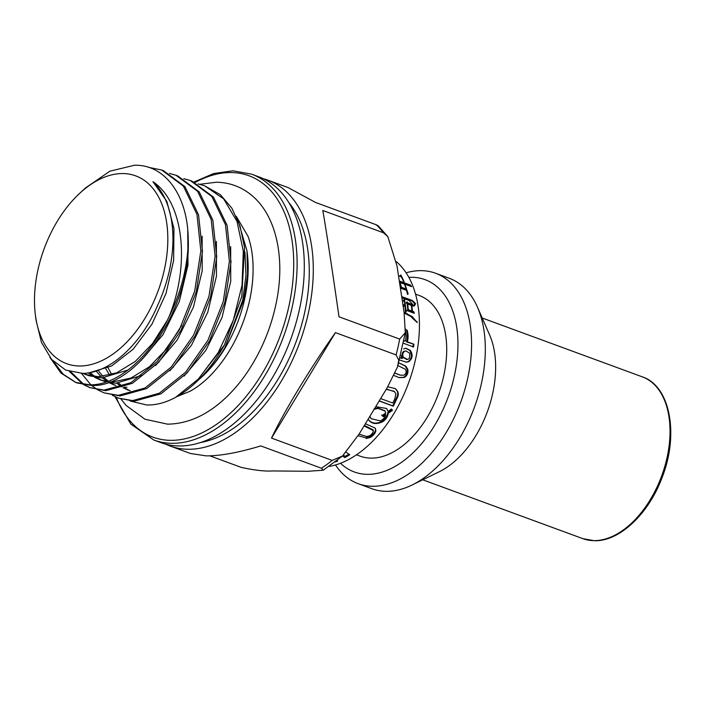 <?xml version="1.0" encoding="UTF-8"?>
<svg xmlns="http://www.w3.org/2000/svg" width="706" height="706" viewBox="0 0 706 706"><rect width="100%" height="100%" fill="white"/><g stroke="black" fill="none" stroke-linecap="round" stroke-linejoin="round"><path stroke-width="1.06" d="M130.116 400.999L146.733 404.988C156.088 405.218 165.698 402.685 175.582 397.363A114.513 69.559 -69.8 0 0 195.262 383.005A114.513 69.559 -69.8 0 0 224.393 345.04L195.262 383.005M199.021 379.484A103.667 62.966 -69.8 0 0 201.042 377.675L202.322 376.492A101.258 61.501 -69.8 0 0 247.356 253.975L246.976 250.859L238.019 220.44M201.042 377.675A103.667 62.966 -69.8 0 0 224.905 347.67L243.905 299.688L247.577 274.59L246.976 250.859M224.905 347.67L242.785 299.979L245.97 275.234L244.947 251.892M128.457 390.259L123.135 387.788M121.6 386.862L116.728 383.181M109.686 375.204L105.829 368.744M108.071 367.755L111.777 374.604M118.634 383.102L122.579 386.473M124.9 388.079L130.116 390.815M184.125 376.06L205.728 350.547L222.002 317.568L230.73 281.385L230.668 246.65M126.992 387.223L124.079 387.126M114.178 385.008L108.874 382.546M107.33 381.619L102.449 377.939M101.055 376.642L96.66 371.665M98.716 371.171L102.997 376.466M104.356 377.86L108.309 381.231M110.63 382.828L115.846 385.573M169.855 370.809L191.45 345.296L207.732 312.326L216.46 276.134L216.398 241.417M181.539 325.607L166.837 348.738L149.531 366.679L130.989 378.054L112.722 381.981L109.809 381.875M107.286 381.611L99.908 379.766L94.586 377.295M93.051 376.369L88.374 372.865M90.086 372.609L94.851 376.572M96.36 377.586L101.576 380.331M99.908 379.766L106.306 381.955M108.292 382.423L116.022 383.19L142.294 375.274M155.567 365.576L177.162 340.071L193.444 307.101L202.181 270.91L202.128 236.166M167.26 320.374L152.522 343.54L135.19 361.49L116.675 372.821L98.443 376.73L85.629 374.515L82.902 373.386M83.767 373.342L87.297 375.08M85.629 374.515L88.938 375.733L101.752 377.948L128.015 370.023M141.288 360.325L163.007 334.653L179.315 301.453L187.981 265.059L187.752 230.218M89.75 372.627L111.619 365.973L133.143 349.214L151.984 324.133L166.016 293.422L173.641 260.373L173.95 228.541L166.819 201.342L152.955 181.698A103.667 62.966 110.2 0 1 157.773 305.01C141.059 344.819 109.236 373.315 82.637 373.386L65.676 370.068L51.6 359.442L41.46 342.339L36.006 320.083L35.3 314.276A100.049 60.769 -69.8 0 0 79.469 365.99A100.049 60.769 -69.8 0 0 164.198 270.416A100.049 60.769 -69.8 0 0 122.844 173.552A100.049 60.769 -69.8 0 0 79.796 193.215A100.049 60.769 -69.8 0 0 35.3 314.276M161.047 442.688A141.641 86.026 -69.8 0 0 179.218 445.963A141.641 86.026 -69.8 0 0 295.399 325.131A141.641 86.026 -69.8 0 0 258.775 176.809L251.592 174.161A141.641 86.026 110.2 0 1 288.207 322.492A141.641 86.026 110.2 0 1 172.026 443.315A141.641 86.026 110.2 0 1 153.864 440.05L161.047 442.688M236.245 216.31L248.009 236.281C256.022 258.475 254.063 289.328 245.714 314.638C240.005 332.491 231.956 348.42 221.578 362.425C211.544 375.698 200.998 385.317 189.94 391.3L176.915 396.622M224.393 345.04L241.779 296.476L244.541 247.568L240.066 226.141L231.877 208.199L220.413 194.741L204.564 185.775L223.652 198.854L237.031 221.49L243.314 251.212L242.034 285.189L233.386 320.074L218.295 352.435L198.342 379.078L175.582 397.363M118.414 398.122L134.246 401.185L160.88 393.851L187.169 372.865L209.514 340.936L224.843 302.274L231.021 261.961L227.094 225.311L213.494 197.133L191.917 181.124L190.293 180.533L211.871 196.542L225.47 224.711L229.388 261.352L223.237 301.647L207.917 340.292L185.572 372.23L159.274 393.242L132.622 400.593L118.414 398.122L112.28 395.254M104.144 392.88L119.967 395.942L146.61 388.6L172.899 367.605L195.244 335.703L210.573 297.058L216.742 256.763L212.833 220.104L199.233 191.908L177.647 175.882L176.015 175.282L197.592 191.291L211.191 219.469L215.118 256.119L208.95 296.432L193.612 335.103L171.267 367.023L144.977 388.009L118.343 395.342L104.144 392.88L98.019 390.012M70.962 371.983L83.864 384.452M84.614 384.911L90.236 387.744M89.865 387.629L105.697 390.692L132.357 383.349L158.656 362.328L181.001 330.382L196.312 291.737L202.472 251.433L198.545 214.809L184.946 186.64L163.368 170.631L161.745 170.04L183.339 186.066L196.93 214.262L200.839 250.912L194.671 291.207L179.342 329.852L156.997 361.763L130.716 382.758L104.073 390.1L89.865 387.629L83.74 384.761M53.171 361.154L63.24 374.268L75.939 382.484M77.219 382.987L91.427 385.45C136.77 388.176 191.158 308.054 188.246 239.555A114.513 69.559 110.2 0 1 169.061 316.659C150.263 357.21 117.355 385.352 89.794 384.849L75.595 382.387L60.954 373.05L49.879 357.351M79.796 193.215L85.532 187.92L109.933 171.179L134.44 165.266C165.31 164.33 187.911 195.933 188.246 239.555M82.981 384.32L69.426 371.515M97.251 389.562L91.595 385.45M90.897 384.832L81.472 373.403M148.348 167.287L161.745 170.04M169.519 173.429L176.015 175.282M183.798 178.68L190.293 180.524M198.068 183.922L204.564 185.775M169.061 316.659C190.064 265.588 184.275 202.525 152.955 181.698M288.736 202.463A135.614 82.364 110.2 0 1 296.211 341.466A135.614 82.364 110.2 0 1 200.495 442.538M165.619 444.136A141.641 86.026 -69.8 0 0 170.04 445.998A141.641 86.026 -69.8 0 0 188.202 449.263A141.641 86.026 -69.8 0 0 304.383 328.44A141.641 86.026 -69.8 0 0 267.768 180.109A141.641 86.026 -69.8 0 0 263.197 178.662M209.823 455.829L241.293 467.398C254.46 470.284 264.979 471.467 272.834 470.937L307.851 471.29L323.216 470.214L321.415 468.219L260.743 445.918C238.531 452.643 220.351 455.961 206.178 455.873L190.399 453.481L170.04 445.998M383.473 232.786L322.801 210.485C325.784 227.076 332.367 270.327 338.995 316.791L399.667 339.083L405.297 332.738L404.097 312.467L397.019 266.012L387.806 236.607L383.473 232.786A141.641 86.026 -69.8 0 0 376.272 224.782L315.6 202.481L288.127 187.593L267.768 180.109M271.51 438.099L332.182 460.4L342.542 455.997L359.16 434.013L387.1 387.912L397.522 366.952L398.758 360.122L396.101 354.915L335.429 332.614L271.51 438.099C284.315 411.051 310.331 368.135 335.429 332.614M376.272 224.782L378.187 225.77M396.313 261.644A112.104 68.094 110.2 0 1 415.375 360.025A112.104 68.094 110.2 0 1 329.225 466.401M415.543 294.146L419.205 295.487A85.585 51.979 110.2 0 1 441.329 385.114A85.585 51.979 110.2 0 1 371.127 458.132A85.585 51.979 110.2 0 1 360.157 456.155L356.486 454.805M340.53 463.268A102.458 62.234 -69.8 0 0 454.24 376.483A102.458 62.234 -69.8 0 0 408.853 277.361M406.118 272.807A112.104 68.094 110.2 0 1 421.164 270.654A112.104 68.094 110.2 0 1 435.549 273.24A112.104 68.094 110.2 0 1 467.513 379.193A112.104 68.094 110.2 0 1 372.574 486.275A112.104 68.094 110.2 0 1 358.198 483.689A112.104 68.094 110.2 0 1 335.491 464.954M358.198 483.689L371.938 488.737A112.104 68.094 -69.8 0 0 386.323 491.332A112.104 68.094 -69.8 0 0 412.163 484.969A112.104 68.094 -69.8 0 0 481.254 384.24A112.104 68.094 -69.8 0 0 477.494 307.216A112.104 68.094 -69.8 0 0 449.29 278.296L435.549 273.24M412.163 484.969L439.406 471.661A86.185 52.35 -69.8 0 0 492.523 394.222A86.185 52.35 -69.8 0 0 489.637 335.006L477.494 307.216M413.239 306.086L411.827 305.566A112.104 68.094 110.2 0 1 412.445 311.205L413.681 311.664L414.325 313.296L407.088 310.631L407.759 309.387A112.104 68.094 -69.8 0 0 407.159 303.942L406.179 302.927L407.106 301.868L407.759 302.848L412.507 304.498L413.239 306.086M402.879 304.471L404.873 305.204A112.104 68.094 -69.8 0 0 404.476 302.106L403.241 300.535L404.547 299.362L406.224 311.831L405.482 312.476A112.104 68.094 -69.8 0 0 405.015 306.51L403.082 305.804M400.231 357.589L402.27 358.542L401.176 355.7M403.594 348.94L405.879 348.208L410.38 350.423C413.089 354.783 412.604 358.498 408.933 361.56L406.427 362.178L399.57 360.034M365.373 423.759L375.098 428.021L375.892 430.775C375.168 433.537 373.218 435.796 370.041 437.561L366.087 438.479L365.805 437.826L358.101 435.734M359.072 434.155L366.688 436.502L369.317 435.902C371.868 434.472 373.2 432.69 373.315 430.563L364.058 425.93M335.376 461.936A112.104 68.094 -69.8 0 0 337.733 461.009L337.062 460.603M342.489 456.041L344.855 457.612A112.104 68.094 -69.8 0 0 349.735 454.743L346.249 452.29M368.197 419.099L368.859 420.317C372.036 423.997 376.598 424.5 382.546 421.809C385.873 419.602 387.762 416.796 388.194 413.381L392.501 410.257L391.424 408.995L388.106 411.519L386.544 408.456L375.716 406.682M386.976 408.968L386.544 408.456M379.166 400.999L393.286 406.188L398.043 396.207L398.308 393.586L397.646 391.265L395.334 388.627L387.762 386.817M394.001 375.521L399.261 377.657L404.406 377.419C407.265 375.636 408.395 372.936 407.803 369.317L405.738 366.087L399.058 362.955M403.523 343.266L413.539 346.946A112.104 68.094 -69.8 0 0 413.937 344.21L407.362 341.801C408.403 337.883 408.306 333.973 407.071 330.081L406.418 330.24L405.571 329.031M411.695 317.444L417.149 322.51L412.233 316.597L404.088 312.396M401.864 297.826L409.162 300.509L413.875 305.848L414.316 306.007L415.631 303.704L412.428 300.535L401.679 296.591M413.857 305.124L415.631 303.704M399.587 282.877A112.104 68.094 -69.8 0 1 400.973 287.095L400.593 288.233L406.488 290.307A112.104 68.094 110.2 0 1 407.556 294.428L408.147 293.89L404.953 284.165L411.607 286.68L410.451 285.039L404.476 282.912A112.104 68.094 -69.8 0 0 400.849 274.961L399.817 275.87L401.705 277.511A112.104 68.094 110.2 0 1 403.947 282.718L399.358 281.032A112.104 68.094 -69.8 0 0 399.278 280.82M407.839 294.173L407.185 292.919M406.144 290.184L405.809 289.275M409.859 286.001L403.55 283.141M401.379 277.22L400.629 275.19L399.419 276.275M403.947 282.718L403.223 283.485L399.472 282.109M400.787 287.66L405.482 289.619L406.091 288.975A112.104 68.094 110.2 0 0 404.45 284.05L399.543 282.585M406.091 288.975L401.502 287.289A112.104 68.094 -69.8 0 0 399.861 282.365L399.834 282.285M401.502 287.289L400.893 287.933M410.451 285.039L409.718 285.798M404.476 282.912L403.753 283.68M417.325 322.254L411.677 316.95L404.185 313.076M415.013 304.11L411.951 300.844L401.758 297.102M412.428 300.535L411.951 300.844M413.937 344.21L406.63 341.978C407.574 336.797 407.503 332.888 406.418 330.24M412.922 347.096L413.213 344.396M403.947 340.989L405.447 341.095A112.104 68.094 -69.8 0 0 406.091 335.809L405.659 331.829M404.026 340.574L405.447 341.095M407.362 341.801L406.63 341.978M398.952 377.578L403.753 377.269C406.524 375.451 407.644 372.75 407.124 369.159L405.12 365.946L398.758 362.893M395.06 373.289L400.073 375.098M395.139 373.112L400.434 375.186L403.717 375.221C406.091 373.924 406.7 371.983 405.553 369.388L397.54 365.364M393.286 406.188L392.836 405.862L397.452 395.775L397.769 393.189L397.151 390.912L395.095 388.468M379.246 400.867L392.836 405.862M393.983 391.283L386.235 389.324M393.604 390.956L394.513 391.671L386.72 389.183M380.631 398.572L392.712 403.011A112.104 68.094 -69.8 0 0 394.778 398.978L395.907 393.842L394.513 391.671M388.194 413.381L387.753 412.798L392.183 409.833M388.106 411.519L386.8 408.748M368.514 419.867C372.133 423.671 376.669 424.13 382.114 421.235C385.352 418.958 387.232 416.143 387.753 412.798M369.891 416.311L371.047 418.64L380.119 420.855C383.111 419.664 384.982 417.652 385.741 414.828L385.264 414.201L382.846 416.108L381.655 414.987M369.962 416.681L371.038 418.64M384.761 410.724L377.595 407.856L373.951 409.083M385.741 414.828L383.358 416.743L382.149 415.631L385.794 412.895L384.982 410.998L378.019 408.403L374.127 409.312M383.34 416.761L382.846 416.108M348.896 454.161A110.904 67.361 110.2 0 1 345.146 456.35L343.407 455.202M344.855 457.612L345.146 456.35M372.989 429.795L364.358 425.427M375.513 428.586L375.566 430.025C374.78 432.663 372.83 434.922 369.715 436.811L365.805 437.826M405.632 348.217L409.727 350.432C412.295 354.853 411.81 358.569 408.245 361.569L406.082 362.178M400.143 357.933L402.27 358.542M405.941 350.908L404.476 351.359C402.799 352.806 402.385 354.739 403.223 357.157L407.565 359.451L409.356 358.419L409.877 353.353L405.941 350.908L403.744 351.359C402.041 352.771 401.626 354.703 402.482 357.165L406.841 359.451M407.565 359.451L406.479 359.513M405.456 311.99L404.847 312.89M403.964 299.882L404.159 301.7M404.556 305.407L404.662 306.386M403.011 305.327L404.079 305.716L404.873 305.204M406.224 311.831L405.544 312.273M412.507 304.498L411.801 304.966L412.101 305.663M411.616 311.205L413.186 312.811M406.427 302.309L407.044 303.315L411.801 304.966M407.494 309.881L411.148 311.514L411.916 311.011A112.104 68.094 -69.8 0 0 411.298 305.371L407.671 304.039A112.104 68.094 110.2 0 1 408.297 309.678L411.916 311.011M407.671 304.039L407.212 304.339M408.297 309.678L407.521 310.181M407.759 302.848L407.044 303.315M413.681 311.664L412.904 312.167M412.445 311.205L411.677 311.708M411.827 305.566L411.36 305.866M116.243 397.249A139.232 84.561 -69.8 0 0 170.755 440.341A139.232 84.561 -69.8 0 0 288.657 307.339A139.232 84.561 -69.8 0 0 231.1 172.546A139.232 84.561 -69.8 0 0 195.138 182.448M321.415 468.219A141.641 86.026 -69.8 0 0 332.182 460.4M396.101 354.915A141.641 86.026 -69.8 0 0 399.667 339.083M593.905 540.637A86.185 52.35 -69.8 0 0 666.896 458.309A86.185 52.35 -69.8 0 0 642.319 376.854C670.153 385.873 679.278 434.428 662.043 477.662C648.611 514.003 619.33 541.59 594.408 540.734L582.856 538.652A86.185 52.35 -69.8 0 0 593.905 540.637M412.233 316.597L411.677 316.95M407.097 313.579L406.488 313.976M404.406 377.419L403.753 377.269M407.803 369.317L407.124 369.159M405.738 366.087L405.12 365.946M398.043 396.207L397.452 395.775M398.308 393.586L397.769 393.189M397.646 391.265L397.151 390.912M378.019 408.403L377.595 407.856M382.546 421.809L382.114 421.235M370.041 437.561L369.715 436.811M375.892 430.775L375.566 430.025M408.933 361.56L408.245 361.569M404.476 351.359L403.744 351.359M403.223 357.157L402.482 357.165M410.38 350.423L409.727 350.432M120.964 399.049L126.18 405.482L144.977 419.24L167.525 424.156C186.305 423.918 204.237 416.443 221.322 401.732C231.268 393.171 240.269 382.828 248.309 370.712C262.376 349.258 271.872 325.713 276.796 300.085C282.118 272.498 281.041 241.134 268.218 216.204C261.564 203.452 252.351 194.053 240.587 188.017C232.98 184.257 224.879 182.333 216.265 182.245L199.719 184.292M251.592 174.161L232.927 170.799L213.68 173.535L194.035 181.971M115.016 396.693L130.822 424.094L153.864 440.05M75.595 382.387L77.219 382.979M342.534 455.997L323.216 470.214M405.288 332.738L397.522 366.952M378.187 225.761L387.806 236.607M582.856 538.652L422.744 479.798M642.319 376.854L482.207 318.009M400.434 375.186L399.764 375.027M384.982 410.998L384.567 410.451M373.236 430.298L372.909 429.53M406.427 362.178L405.791 362.187"/></g></svg>
